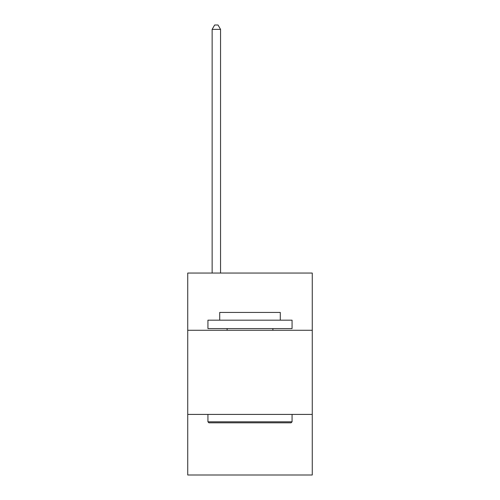 <?xml version="1.0" encoding="UTF-8"?>
<svg xmlns="http://www.w3.org/2000/svg" width="500" height="500" viewBox="0 0 500 500"><rect width="100%" height="100%" fill="white"/><g stroke="black" fill="none" stroke-linecap="round" stroke-linejoin="round"><path stroke-width="0.75" d="M312.269 330.275L312.269 273.056L187.731 273.056L187.731 330.275L312.269 330.275L312.269 475L187.731 475L187.731 330.275M312.269 414.419L187.731 414.419M208.938 422.831L207.931 421.819L292.069 421.819L291.062 422.831L208.938 422.831M292.069 320.175L292.069 328.587L207.931 328.587L207.931 320.175L292.069 320.175M219.706 320.175L219.706 312.438L280.294 312.438L280.294 320.175M292.069 414.419L292.069 421.819M207.931 414.419L207.931 421.819M272.887 328.587L272.887 330.275M227.113 328.587L227.113 330.275M220.55 273.056L220.55 29.375L212.138 29.375L212.138 273.056M212.138 29.375L214.662 25L218.025 25L220.55 29.375"/></g></svg>
